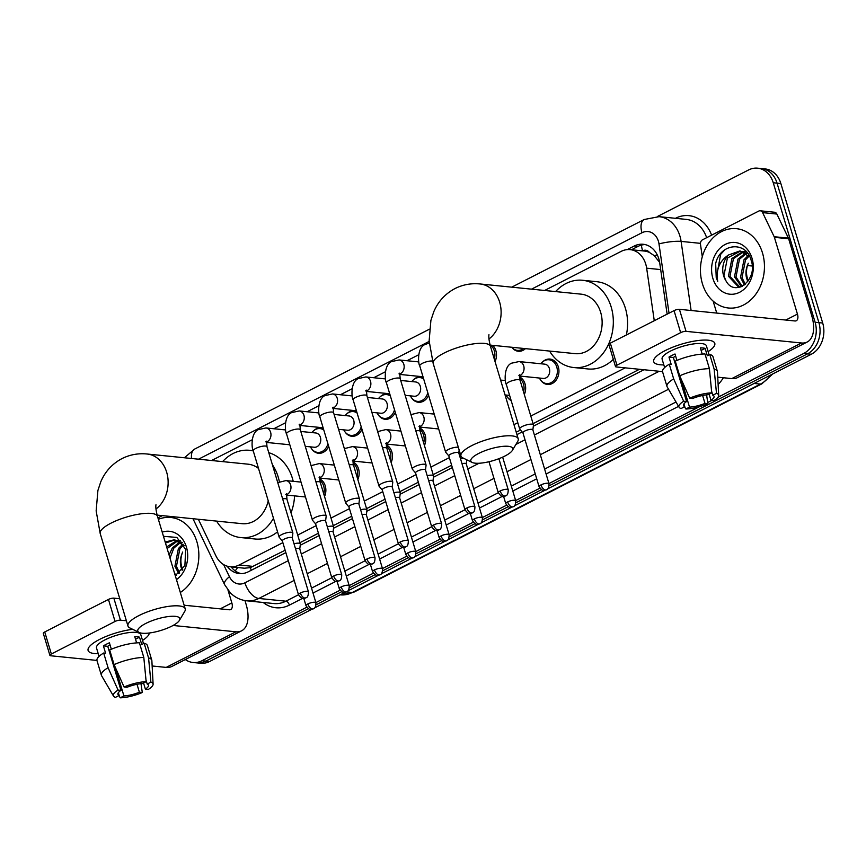 <?xml version="1.0" encoding="UTF-8"?>
<svg xmlns="http://www.w3.org/2000/svg" width="866" height="866" viewBox="0 0 866 866"><rect width="100%" height="100%" fill="white"/><g stroke="black" fill="none" stroke-linecap="round" stroke-linejoin="round"><path stroke-width="1.3" d="M542.581 361.923A12.752 10.219 95.8 0 1 549.997 359.076A12.752 10.219 95.8 0 1 558.332 366.859A12.752 10.219 95.8 0 1 547.442 384.461A12.752 10.219 95.8 0 1 540.741 380.196M519.427 376.84A12.752 10.219 95.8 0 1 525.034 383.855A12.752 10.219 95.8 0 1 524.331 394.539M511.167 400.579A12.752 10.219 95.8 0 1 507.444 397.191M419.534 427.858A12.752 10.219 95.8 0 1 425.141 434.873A12.752 10.219 95.8 0 1 424.437 445.546M386.236 444.853A12.752 10.219 95.8 0 1 391.843 451.868A12.752 10.219 95.8 0 1 391.14 462.552M352.938 461.859A12.752 10.219 95.8 0 1 358.546 468.874A12.752 10.219 95.8 0 1 357.842 479.558M319.641 478.866A12.752 10.219 95.8 0 1 325.248 485.88A12.752 10.219 95.8 0 1 324.544 496.554M328.69 446.336A12.752 10.219 95.8 0 1 318.493 453.275A12.752 10.219 95.8 0 1 311.792 449.01M361.988 429.33A12.752 10.219 95.8 0 1 351.791 436.269A12.752 10.219 95.8 0 1 345.09 432.004M525.456 348.641A12.752 10.219 95.8 0 1 518.279 351.26A12.752 10.219 95.8 0 1 511.774 347.255M492.722 345.339A12.752 10.219 95.8 0 1 495.872 350.654A12.752 10.219 95.8 0 1 495.049 361.609M428.583 395.329A12.752 10.219 95.8 0 1 418.386 402.268A12.752 10.219 95.8 0 1 411.686 398.003M395.286 412.335A12.752 10.219 95.8 0 1 385.089 419.274A12.752 10.219 95.8 0 1 378.388 414.998M654.274 320.723L646.653 268.168A23.912 19.149 -84.2 0 0 645.776 264.206A23.912 19.149 -84.2 0 0 630.145 249.625A23.912 19.149 -84.2 0 0 621.138 251.389L544.595 290.478M659.621 262.344L654.22 255.632L649.5 252.482A7.967 6.387 -84.2 0 0 642.626 250.826A23.912 12.73 -117.1 0 1 641.392 245.11M630.145 249.625L644.401 251.053A23.912 19.149 95.8 0 1 649.5 252.482M198.357 519.264L215.915 555.853A23.912 19.149 -84.2 0 0 230.129 566.765L244.429 568.204L250.339 567.641L285.141 550.235M299.972 542.657L318.439 533.229M333.269 525.651L351.737 516.223M366.567 508.645L385.034 499.217M399.875 491.65L418.332 482.221M433.173 474.644L451.63 465.215M516.233 432.221L520.52 430.034M533.066 423.636L639.487 369.284M230.129 566.765A23.912 19.149 -84.2 0 0 239.135 564.989L282.868 542.657M297.698 535.08L316.166 525.651M330.996 518.074L349.463 508.656M364.305 501.078L382.761 491.65M397.602 484.072L416.059 474.644M430.9 467.066L449.357 457.638M513.96 424.654L517.803 422.695M530.793 416.059L625.198 367.844M418.668 354.779L407.009 360.732M385.37 371.785L373.711 377.738M352.072 388.78L340.414 394.734M318.775 405.786L307.116 411.74M285.477 422.792L273.818 428.746M252.179 439.798L211.607 460.506M413.526 379.73A12.752 10.219 95.8 0 1 420.941 376.883A12.752 10.219 95.8 0 1 423.225 377.446M380.228 396.736A12.752 10.219 95.8 0 1 387.643 393.889A12.752 10.219 95.8 0 1 389.927 394.452M346.93 413.742A12.752 10.219 95.8 0 1 354.346 410.895A12.752 10.219 95.8 0 1 356.619 411.458M313.633 430.738A12.752 10.219 95.8 0 1 321.048 427.891A12.752 10.219 95.8 0 1 323.321 428.464M667.134 314.152L659.697 262.82A23.912 19.149 -84.2 0 0 658.82 258.858A23.912 19.149 -84.2 0 0 643.189 244.266A23.912 19.149 -84.2 0 0 634.183 246.041L627.201 249.603M631.466 249.754L637.982 246.42A23.912 19.149 95.8 0 1 645.073 244.58M657.359 216.543L748.603 169.942A23.912 19.149 95.8 0 1 757.609 168.177A23.912 19.149 95.8 0 1 773.251 182.758L815.101 322.26A23.912 19.149 95.8 0 1 803.67 353.501L717.957 397.267M306.737 607.25L202.016 660.726A23.912 19.149 95.8 0 1 193.01 662.49A23.912 19.149 95.8 0 1 185.335 659.556M711.787 400.417L707.728 402.495M699.609 406.641L548.968 483.564M539.832 488.229L515.66 500.559M506.534 505.224L482.362 517.565M473.237 522.23L449.064 534.571M439.939 539.237L415.767 551.577M406.63 556.243L382.469 568.572M373.333 573.238L349.171 585.578M340.035 590.244L315.874 602.584M757.609 168.177L765.219 168.946A23.912 19.149 95.8 0 1 780.851 183.527L822.7 323.029L818.9 322.65A23.912 19.149 95.8 0 1 807.48 353.88L549.206 485.761L807.48 353.88A23.912 19.149 95.8 0 0 818.9 322.65L777.051 183.148L818.9 322.65L815.101 322.26M761.409 168.556A23.912 19.149 95.8 0 1 777.051 183.148A23.912 19.149 95.8 0 0 761.409 168.556M311.684 609.372L209.615 661.494L205.816 661.104A23.912 19.149 95.8 0 1 196.809 662.88A23.912 19.149 95.8 0 0 205.816 661.104L308.383 608.733L205.816 661.104L202.016 660.726M541.466 489.712L515.909 502.767L541.466 489.712M508.169 506.718L482.611 519.773L508.169 506.718M474.871 523.714L449.313 536.768L474.871 523.714M441.573 540.72L416.005 553.775L441.573 540.72M408.276 557.726L382.707 570.781L408.276 557.726M374.978 574.732L349.409 587.787L374.978 574.732M341.68 591.727L316.112 604.782L341.68 591.727M227.109 566.148A23.912 19.149 -84.2 0 0 239.265 573.563A23.912 19.149 -84.2 0 0 248.271 571.798L285.856 552.605M300.221 545.266L319.153 535.599M333.518 528.26L352.451 518.593M366.816 511.254L385.749 501.598M400.124 494.259L419.047 484.592M433.422 477.253L452.344 467.586M516.948 434.602L522.144 431.95M533.315 426.245L643.968 369.739M241.17 573.638A23.912 19.149 95.8 0 1 231.157 566.862M822.7 323.029A23.912 19.149 95.8 0 1 811.28 354.259L547.788 488.814M544.768 490.351L514.491 505.809M511.47 507.357L481.193 522.815M478.173 524.352L447.884 539.821M444.875 541.358L414.587 556.827M411.577 558.364L381.289 573.822M378.28 575.37L347.991 590.828M344.982 592.366L314.694 607.835M209.615 661.494A23.912 19.149 95.8 0 1 200.609 663.259L193.01 662.49M702.402 283.691A39.858 31.923 95.8 0 1 736.446 228.678A39.858 31.923 95.8 0 1 762.502 252.991A39.858 31.923 95.8 0 1 728.458 308.004A39.858 31.923 95.8 0 1 702.402 283.691M743.483 251.909L733.437 258.663L729.951 276.395L739.932 287.176M742.747 251.627L731.932 258.512L728.436 276.243L738.536 287.047L740.019 287.176M746.362 253.5L739.467 259.27L735.981 277.001L742.194 286.321M745.648 253.024L737.962 259.118L734.476 276.849L741.513 286.635M749.155 256.055L745.507 259.876L742.021 277.607L745.236 284.265M748.462 255.308L743.991 259.724L740.506 277.456L744.446 284.914M748.343 280.714A18.013 14.43 95.8 0 1 747.38 278.148A18.013 14.43 95.8 0 1 748.3 263.221C745.962 268.2 745.377 273.158 746.546 278.073L747.769 281.526M747.964 253.727L739.77 250.967L728.436 255.015A18.013 14.43 95.8 0 0 723.619 275.756A18.013 14.43 95.8 0 0 725.849 280.595C734.769 298.153 758.096 279.859 751.244 260.601C746.297 240.337 719.927 243.238 715.673 263.61L716.225 277.542L717.719 281.363L717.124 277.315C716.821 267.713 720.599 260.276 728.436 255.015M740.517 251.064L727.397 258.046L723.911 275.789L725.849 280.595M749.848 256.91L739.77 250.967M745.799 251.584L743.515 251.551M752.045 258.339A25.991 20.806 95.8 0 1 739.629 292.275A25.991 20.806 95.8 0 1 712.859 278.343A25.991 20.806 95.8 0 1 725.275 244.407A25.991 20.806 95.8 0 1 752.045 258.339M725.004 249.646L720.631 254.388L716.388 277.553L717.719 281.363M665.24 350.568A31.89 8.757 -16.7 0 1 709.546 340.37A31.89 8.757 -16.7 0 1 708.128 351.618A31.89 8.757 -16.7 0 0 714.786 343.326A31.89 8.757 -16.7 0 0 696.459 340.76A31.89 8.757 -16.7 0 0 665.24 350.568A31.89 8.757 -16.7 0 0 656.46 356.294A31.89 8.757 -16.7 0 0 663.832 364.911A31.89 8.757 -16.7 0 1 653.7 361.652A31.89 8.757 -16.7 0 1 665.24 350.568M702.283 256.726L700.486 244.331A3.984 3.193 -84.2 0 1 702.543 239.785L758.735 211.088A3.984 3.193 -84.2 0 1 760.24 210.795L774.496 212.235A3.984 3.193 95.8 0 1 776.867 214.054L788.428 238.15A3.984 3.193 95.8 0 1 788.655 238.767L811.691 315.538A31.89 16.974 -117.1 0 1 807.188 342.016A31.89 16.974 -117.1 0 1 801.494 342.99L686.034 331.353A3.984 1.093 163.3 0 0 680.654 332.641L674.051 310.623A3.984 1.093 -16.7 0 1 679.431 309.324L794.891 320.961A7.967 4.243 62.9 0 0 796.309 320.723A7.967 4.243 62.9 0 0 797.434 314.098L774.41 237.327A3.984 3.193 -84.2 0 0 774.172 236.71L762.61 212.614A3.984 3.193 -84.2 0 0 760.24 210.795M807.188 342.016L737.464 377.619A31.89 16.974 -117.1 0 1 731.77 378.594L717.741 377.175M616.949 365.181A3.984 1.093 163.3 0 0 615.499 366.567L608.895 344.538A3.984 1.093 -16.7 0 1 610.335 343.153L616.949 365.181L680.654 332.641M615.499 366.567A3.984 1.093 163.3 0 0 616.311 366.957L662.522 371.611M610.335 343.153L674.051 310.623M716.734 313.081L713.14 301.108M689.672 398.187L692.594 398.479A15.945 4.384 -16.7 0 1 708.052 394.755L711.744 392.872A20.73 5.694 -16.7 0 0 689.672 398.187L679.68 375.822L675.274 361.133A26.305 7.231 -16.7 0 1 705 353.978L709.406 368.667L711.744 392.872M711.581 391.183L712.805 395.242A15.945 4.384 -16.7 0 1 714.06 396.357A15.945 4.384 -16.7 0 1 710.986 400.33L709.146 394.192M683.945 403.892L684.768 406.652L681.077 408.535A20.73 5.694 -16.7 0 1 679.085 407.247L667.177 386.918A26.305 7.231 -16.7 0 1 666.982 386.474L662.577 371.795A26.305 7.231 -16.7 0 1 669.266 364.207L671.193 364.402L668.985 357.052A23.122 6.354 -16.7 0 1 671.789 355.504A23.122 6.354 -16.7 0 1 675.004 353.988L676.931 360.429M664.633 367.574L662.1 359.13A23.122 6.354 -16.7 0 1 670.468 351.098A23.122 6.354 -16.7 0 1 693.103 343.986A23.122 6.354 -16.7 0 1 706.396 345.837L709.081 354.8M712.805 395.242L716.496 393.348L714.158 369.143L709.752 354.465L707.316 355.71L705.119 348.359A23.122 6.354 -16.7 0 0 700.367 347.883L702.218 354.075M709.752 354.465A26.305 7.231 -16.7 0 1 712.967 356.673L717.373 371.352A26.305 7.231 -16.7 0 1 717.459 371.839L718.704 395.361A20.73 5.694 -16.7 0 1 713.909 400.633L710.986 400.33M714.158 369.143A26.305 7.231 -16.7 0 1 717.373 371.352M666.982 386.474A26.305 7.231 -16.7 0 1 673.672 378.886L683.653 401.25L686.576 401.553L673.358 357.496A15.945 4.384 163.3 0 1 675.653 356.153M669.266 364.207L673.672 378.886M716.496 393.348A20.73 5.694 -16.7 0 1 718.704 395.361M702.607 395.481L704.978 403.404L707.901 403.697L706.591 394.874M707.901 403.697A20.73 5.694 -16.7 0 1 685.829 409.012L689.52 407.128L681.044 378.875M684.584 406.749L685.829 409.012M679.085 407.247A20.73 5.694 -16.7 0 1 683.653 401.25M704.978 403.404A15.945 4.384 -16.7 0 1 689.52 407.128M684.768 406.652A15.945 4.384 -16.7 0 1 683.512 405.526A15.945 4.384 -16.7 0 1 686.576 401.553M679.68 375.822A26.305 7.231 -16.7 0 1 709.406 368.667M675.718 356.359A15.945 4.384 -16.7 0 1 675.166 356.413M675.047 363.103A15.945 4.384 163.3 0 0 675.87 363.092M668.985 357.052L673.358 357.496M701.114 350.405L705.119 348.359M675.199 363.633L675.913 363.265M478.714 453.438A21.921 6.019 163.3 0 0 472.154 462.433A21.921 6.019 163.3 0 0 504.846 456.068A21.921 6.019 163.3 0 0 512.401 450.363A21.921 6.019 163.3 0 0 502.886 446.369A21.921 6.019 163.3 0 0 478.714 453.438M472.154 462.433L462.812 457.887A29.899 8.216 -16.7 0 1 460.95 456.003A29.899 8.216 -16.7 0 1 471.764 445.611A29.899 8.216 -16.7 0 1 501.024 436.421A29.899 8.216 -16.7 0 1 518.214 438.824A29.899 8.216 -16.7 0 1 517.695 441.422L512.401 450.363M490.113 345.079L575.132 353.642A29.899 23.934 -84.2 0 0 600.679 312.388A29.899 23.934 -84.2 0 0 581.129 294.159L480.121 283.972C471.31 283.074 462.931 284.6 454.986 288.551C445.178 293.801 438.109 301.541 433.769 311.76L430.9 320.398L429.135 340.901L433.195 363.493L460.95 456.003M555.582 291.582A43.852 35.105 95.8 0 1 582.537 280.27A43.852 35.105 95.8 0 1 611.19 307.019A43.852 35.105 95.8 0 1 573.736 367.53A43.852 35.105 95.8 0 1 549.585 351.066M582.537 280.27L596.782 281.71A43.852 35.105 95.8 0 1 625.447 308.458A43.852 35.105 95.8 0 1 626.356 334.98M613.334 359.325A43.852 35.105 95.8 0 1 587.992 368.959L573.736 367.53M145.737 623.466A21.921 6.019 163.3 0 0 139.166 632.472A21.921 6.019 163.3 0 0 171.869 626.107A21.921 6.019 163.3 0 0 179.414 620.392A21.921 6.019 163.3 0 0 169.898 616.397A21.921 6.019 163.3 0 0 145.737 623.466M139.166 632.472L129.824 627.926A29.899 8.216 -16.7 0 1 127.962 626.031A29.899 8.216 -16.7 0 1 138.776 615.65A29.899 8.216 -16.7 0 1 168.047 606.449A29.899 8.216 -16.7 0 1 185.227 608.852A29.899 8.216 -16.7 0 1 184.707 611.461L179.414 620.392M258.512 468.43A29.899 23.934 -84.2 0 0 248.141 464.187L147.133 454.011C138.322 453.113 129.954 454.628 121.998 458.579C112.201 463.83 105.122 471.569 100.781 481.799L97.912 490.437L96.148 510.929L100.207 533.521L127.962 626.031M222.594 461.61A43.852 35.105 95.8 0 1 249.549 450.309A43.852 35.105 95.8 0 1 253.273 450.937M272.379 464.706A43.852 35.105 95.8 0 1 278.202 477.058A43.852 35.105 95.8 0 1 279.361 481.702M268.785 452.702A43.852 35.105 95.8 0 1 292.459 478.487A43.852 35.105 95.8 0 1 293.217 481.323M157.125 515.108L242.155 523.681A29.899 23.934 -84.2 0 0 268.233 500.819M273.483 518.312A43.852 35.105 95.8 0 1 240.748 537.559A43.852 35.105 95.8 0 1 216.597 521.105M294.559 495.882A43.852 35.105 95.8 0 1 291.03 512.834M277.542 531.843A43.852 35.105 95.8 0 1 255.005 538.998L240.748 537.559M523.519 348.446A11.962 9.58 95.8 0 1 517.413 350.373A11.962 9.58 95.8 0 1 511.806 347.266M490.437 345.112A11.962 9.58 95.8 0 1 494.324 350.871A11.962 9.58 95.8 0 1 494.313 359.13M458.341 447.3A7.177 1.97 163.3 0 0 457.887 447.235A7.177 1.97 163.3 0 0 448.198 449.562A7.177 1.97 163.3 0 0 445.6 452.052A7.177 1.97 163.3 0 0 445.719 452.269L448.859 455.971M458.774 453.08A5.185 1.429 163.3 0 0 458.764 452.907A5.185 1.429 163.3 0 0 457.703 452.409A5.185 1.429 163.3 0 0 450.71 454.087A5.185 1.429 163.3 0 0 448.837 455.884A5.185 1.429 163.3 0 0 448.913 456.036M425.487 470L426.072 465.172A7.177 1.97 163.3 0 0 426.05 464.934A7.177 1.97 163.3 0 0 424.589 464.23A7.177 1.97 163.3 0 0 414.901 466.568A7.177 1.97 163.3 0 0 412.303 469.058A7.177 1.97 163.3 0 0 412.422 469.275L415.561 472.977M425.477 470.086A5.185 1.429 163.3 0 0 425.466 469.913A5.185 1.429 163.3 0 0 424.405 469.404A5.185 1.429 163.3 0 0 417.412 471.093A5.185 1.429 163.3 0 0 415.539 472.89A5.185 1.429 163.3 0 0 415.615 473.042M400.709 380.455L415.626 381.96A7.177 5.748 95.8 0 1 420.324 386.333A7.177 5.748 95.8 0 1 414.197 396.238L405.169 395.329M411.805 381.57A11.962 9.58 95.8 0 1 419.913 377.587A11.962 9.58 95.8 0 1 423.69 379.005M392.19 486.995L392.774 482.178A7.177 1.97 163.3 0 0 392.753 481.94A7.177 1.97 163.3 0 0 391.291 481.236A7.177 1.97 163.3 0 0 381.603 483.574A7.177 1.97 163.3 0 0 379.005 486.064A7.177 1.97 163.3 0 0 379.124 486.27L382.263 489.972M392.179 487.093A5.185 1.429 163.3 0 0 392.168 486.919A5.185 1.429 163.3 0 0 391.107 486.411A5.185 1.429 163.3 0 0 384.114 488.099A5.185 1.429 163.3 0 0 382.242 489.896A5.185 1.429 163.3 0 0 382.317 490.048M427.815 392.763A11.962 9.58 95.8 0 1 417.509 401.38A11.962 9.58 95.8 0 1 410.376 395.849M367.4 397.462L382.328 398.966A7.177 5.748 95.8 0 1 387.026 403.34A7.177 5.748 95.8 0 1 380.888 413.244L371.871 412.335M378.507 398.577A11.962 9.58 95.8 0 1 386.615 394.582A11.962 9.58 95.8 0 1 390.393 396.011M358.892 504.001L359.466 499.184A7.177 1.97 163.3 0 0 359.455 498.946A7.177 1.97 163.3 0 0 357.994 498.242A7.177 1.97 163.3 0 0 348.305 500.57A7.177 1.97 163.3 0 0 345.707 503.07A7.177 1.97 163.3 0 0 345.826 503.276L348.966 506.978M358.881 504.099A5.185 1.429 163.3 0 0 358.86 503.925A5.185 1.429 163.3 0 0 357.81 503.417A5.185 1.429 163.3 0 0 350.817 505.095A5.185 1.429 163.3 0 0 348.933 506.902A5.185 1.429 163.3 0 0 349.02 507.054M394.517 409.77A11.962 9.58 95.8 0 1 384.212 418.386A11.962 9.58 95.8 0 1 377.067 412.855M334.103 414.457L349.03 415.961A7.177 5.748 95.8 0 1 353.729 420.346A7.177 5.748 95.8 0 1 347.591 430.24L338.574 429.33M345.209 415.583A11.962 9.58 95.8 0 1 353.317 411.588A11.962 9.58 95.8 0 1 357.084 413.006M325.594 521.007L326.168 516.19A7.177 1.97 163.3 0 0 326.157 515.941A7.177 1.97 163.3 0 0 324.696 515.248A7.177 1.97 163.3 0 0 315.007 517.576A7.177 1.97 163.3 0 0 312.41 520.065A7.177 1.97 163.3 0 0 312.529 520.282L315.668 523.984M325.584 521.094A5.185 1.429 163.3 0 0 325.562 520.921A5.185 1.429 163.3 0 0 324.512 520.423A5.185 1.429 163.3 0 0 317.519 522.101A5.185 1.429 163.3 0 0 315.635 523.898A5.185 1.429 163.3 0 0 315.722 524.049M361.219 426.776A11.962 9.58 95.8 0 1 350.914 435.382A11.962 9.58 95.8 0 1 343.77 429.861M300.805 431.463L315.733 432.968A7.177 5.748 95.8 0 1 320.42 437.341A7.177 5.748 95.8 0 1 314.293 447.246L305.265 446.336M311.912 432.589A11.962 9.58 95.8 0 1 320.019 428.594A11.962 9.58 95.8 0 1 323.787 430.012M292.297 538.013L292.87 533.185A7.177 1.97 163.3 0 0 292.86 532.947A7.177 1.97 163.3 0 0 291.387 532.244A7.177 1.97 163.3 0 0 281.71 534.582A7.177 1.97 163.3 0 0 279.112 537.072A7.177 1.97 163.3 0 0 279.231 537.288L282.37 540.99M292.286 538.1A5.185 1.429 163.3 0 0 292.264 537.927A5.185 1.429 163.3 0 0 291.214 537.418A5.185 1.429 163.3 0 0 284.221 539.107A5.185 1.429 163.3 0 0 282.338 540.904A5.185 1.429 163.3 0 0 282.424 541.055M327.922 443.782A11.962 9.58 95.8 0 1 317.616 452.388A11.962 9.58 95.8 0 1 310.472 446.856M518.896 375.476L519.622 374.783L520.087 380.369A7.177 1.97 163.3 0 0 518.626 379.665A7.177 1.97 163.3 0 0 508.602 382.177A7.177 1.97 163.3 0 0 506.339 384.493C504.835 382.859 503.406 366.762 511.438 363.222L519.026 361.566L544.682 364.153A7.177 5.748 95.8 0 1 549.38 368.526A7.177 5.748 95.8 0 1 543.253 378.431L519.427 376.028M532.871 429.915L533.456 425.098A7.177 1.97 163.3 0 0 533.434 424.86A7.177 1.97 163.3 0 0 531.973 424.156A7.177 1.97 163.3 0 0 524.027 425.715A7.177 1.97 163.3 0 0 519.687 428.984A7.177 1.97 163.3 0 0 519.806 429.19L522.945 432.903M540.871 363.763A11.962 9.58 95.8 0 1 548.968 359.769A11.962 9.58 95.8 0 1 556.784 367.065A11.962 9.58 95.8 0 1 546.565 383.573A11.962 9.58 95.8 0 1 539.431 378.041M532.861 430.012A5.185 1.429 163.3 0 0 532.85 429.839A5.185 1.429 163.3 0 0 531.789 429.33A5.185 1.429 163.3 0 0 524.796 431.019A5.185 1.429 163.3 0 0 522.923 432.816A5.185 1.429 163.3 0 0 522.999 432.968M519.6 378.312A11.962 9.58 95.8 0 1 523.486 384.071A11.962 9.58 95.8 0 1 523.573 391.984M510.983 399.984A11.962 9.58 95.8 0 1 506.134 395.048M466.265 464.014A5.185 1.429 163.3 0 0 466.244 463.84A5.185 1.429 163.3 0 0 465.194 463.342A5.185 1.429 163.3 0 0 461.989 463.678M463.451 458.201A7.177 1.97 163.3 0 0 460.506 458.731M432.978 480.933L433.552 476.105A7.177 1.97 163.3 0 0 433.541 475.867A7.177 1.97 163.3 0 0 432.08 475.174A7.177 1.97 163.3 0 0 427.209 475.737M432.968 481.02A5.185 1.429 163.3 0 0 432.946 480.846A5.185 1.429 163.3 0 0 431.896 480.338A5.185 1.429 163.3 0 0 428.692 480.673M399.681 497.928L400.254 493.111A7.177 1.97 163.3 0 0 400.244 492.873A7.177 1.97 163.3 0 0 398.771 492.169A7.177 1.97 163.3 0 0 393.911 492.743M419.696 429.32A11.962 9.58 95.8 0 1 423.593 435.078A11.962 9.58 95.8 0 1 423.669 442.991M399.67 498.026A5.185 1.429 163.3 0 0 399.648 497.853A5.185 1.429 163.3 0 0 398.598 497.344A5.185 1.429 163.3 0 0 395.394 497.679M366.372 514.934L366.957 510.117A7.177 1.97 163.3 0 0 366.935 509.879A7.177 1.97 163.3 0 0 365.474 509.176A7.177 1.97 163.3 0 0 360.613 509.749M386.398 446.326A11.962 9.58 95.8 0 1 390.295 452.084A11.962 9.58 95.8 0 1 390.371 459.998M366.361 515.032A5.185 1.429 163.3 0 0 366.35 514.859A5.185 1.429 163.3 0 0 365.3 514.35A5.185 1.429 163.3 0 0 362.096 514.685M333.074 531.94L333.659 527.123A7.177 1.97 163.3 0 0 333.637 526.885A7.177 1.97 163.3 0 0 332.176 526.182A7.177 1.97 163.3 0 0 327.316 526.745M353.101 463.321A11.962 9.58 95.8 0 1 356.998 469.091A11.962 9.58 95.8 0 1 357.073 476.993M333.064 532.027A5.185 1.429 163.3 0 0 333.053 531.854A5.185 1.429 163.3 0 0 332.003 531.356A5.185 1.429 163.3 0 0 328.799 531.692M299.777 548.947L300.361 544.119A7.177 1.97 163.3 0 0 300.34 543.88A7.177 1.97 163.3 0 0 298.878 543.188A7.177 1.97 163.3 0 0 294.018 543.751M319.803 480.327A11.962 9.58 95.8 0 1 323.689 486.086A11.962 9.58 95.8 0 1 323.776 493.999M299.766 549.033A5.185 1.429 163.3 0 0 299.755 548.86A5.185 1.429 163.3 0 0 298.694 548.351A5.185 1.429 163.3 0 0 295.501 548.687M99.644 639.379A31.89 8.757 -16.7 0 1 132.704 629.322A31.89 8.757 -16.7 0 0 99.644 639.379A31.89 8.757 -16.7 0 0 90.865 645.105A31.89 8.757 -16.7 0 0 98.237 653.722A31.89 8.757 -16.7 0 1 88.105 650.463A31.89 8.757 -16.7 0 1 99.644 639.379M149.298 632.992A31.89 8.757 -16.7 0 1 142.533 640.429A31.89 8.757 -16.7 0 0 149.298 632.992M157.937 517.879L162.332 515.638M244.97 600.571L246.096 604.349A31.89 16.974 -117.1 0 1 241.592 630.827A31.89 16.974 -117.1 0 1 235.898 631.801L173.07 625.468M241.592 630.827L171.869 666.43A31.89 16.974 -117.1 0 1 166.185 667.405L152.145 665.986M126.382 620.76L120.439 620.164A3.984 1.093 163.3 0 0 115.059 621.463L108.456 599.434A3.984 1.093 -16.7 0 1 113.836 598.135L119.768 598.731M51.354 653.992A3.984 1.093 163.3 0 0 49.903 655.378L43.3 633.349A3.984 1.093 -16.7 0 1 44.74 631.963L51.354 653.992L115.059 621.463M49.903 655.378A3.984 1.093 163.3 0 0 50.726 655.768L96.938 660.422M44.74 631.963L108.456 599.434M184.144 605.226L229.295 609.772A7.967 4.243 62.9 0 0 230.713 609.534A7.967 4.243 62.9 0 0 231.839 602.909L228.029 590.201M124.076 686.998L126.999 687.29A15.945 4.384 -16.7 0 1 142.457 683.577L146.148 681.683A20.73 5.694 -16.7 0 0 124.076 686.998L114.085 664.633L109.679 649.944A26.305 7.231 -16.7 0 1 139.404 642.788L143.81 657.478L146.148 681.683M145.986 679.994L147.209 684.053A15.945 4.384 -16.7 0 1 148.465 685.168A15.945 4.384 -16.7 0 1 145.401 689.152L143.55 683.014M118.35 692.703L119.172 695.463L115.481 697.347A20.73 5.694 -16.7 0 1 113.489 696.058L101.582 675.729A26.305 7.231 -16.7 0 1 101.387 675.285L96.981 660.606A26.305 7.231 -16.7 0 1 103.671 653.018L105.598 653.213L103.4 645.874A23.122 6.354 -16.7 0 1 106.193 644.315A23.122 6.354 -16.7 0 1 109.408 642.799L111.335 649.24M99.038 656.385L96.505 647.941A23.122 6.354 -16.7 0 1 104.873 639.909A23.122 6.354 -16.7 0 1 127.508 632.797A23.122 6.354 -16.7 0 1 140.801 634.659L143.485 643.611M147.209 684.053L150.901 682.159L148.562 657.954L144.157 643.276L141.721 644.52L139.523 637.17A23.122 6.354 -16.7 0 0 134.771 636.694L136.622 642.897M144.157 643.276A26.305 7.231 -16.7 0 1 147.372 645.484L151.777 660.173A26.305 7.231 -16.7 0 1 151.864 660.65L153.109 684.172A20.73 5.694 -16.7 0 1 148.313 689.444L145.401 689.152M148.562 657.954A26.305 7.231 -16.7 0 1 151.777 660.173M101.387 675.285A26.305 7.231 -16.7 0 1 108.077 667.697L118.057 690.072L120.98 690.364L107.763 646.307A15.945 4.384 163.3 0 1 110.058 644.964M103.671 653.018L108.077 667.697M150.901 682.159A20.73 5.694 -16.7 0 1 153.109 684.172M137.012 684.292L139.383 692.215L142.305 692.508L140.996 683.685M142.305 692.508A20.73 5.694 -16.7 0 1 120.233 697.823L123.925 695.939L115.449 667.686M118.988 695.56L120.233 697.823M113.489 696.058A20.73 5.694 -16.7 0 1 118.057 690.072M139.383 692.215A15.945 4.384 -16.7 0 1 123.925 695.939M119.172 695.463A15.945 4.384 -16.7 0 1 117.917 694.337A15.945 4.384 -16.7 0 1 120.98 690.364M114.085 664.633A26.305 7.231 -16.7 0 1 143.81 657.478M110.123 645.17A15.945 4.384 -16.7 0 1 109.571 645.224M109.452 651.914A15.945 4.384 163.3 0 0 110.274 651.903M103.4 645.874L107.763 646.307M135.518 639.216L139.523 637.17M109.614 652.444L110.328 652.087M158.359 519.297A39.858 31.923 95.8 0 1 170.851 517.489A39.858 31.923 95.8 0 1 196.907 541.813A39.858 31.923 95.8 0 1 180.312 592.474M174.651 573.595L176.599 575.132M175.062 574.959L175.917 575.446M183.56 544.876L179.911 548.687L176.426 566.429L179.652 573.076M182.878 544.119L178.396 548.535L174.91 566.267L178.851 573.725M182.748 569.525A18.013 14.43 95.8 0 1 181.784 566.959A18.013 14.43 95.8 0 1 182.704 552.032C180.366 557.022 179.782 561.969 180.951 566.884L182.174 570.337M182.369 542.538L174.174 539.789L165.179 542.029M174.921 539.886L165.482 543.025M184.252 545.721L174.174 539.789M177.887 540.72L167.138 548.535M180.204 540.395L177.92 540.362M177.151 540.438L166.64 546.901M180.767 542.322L173.871 548.081L169.996 558.061M180.052 541.835L172.366 547.929L169.065 554.976M175.289 575.706L184.913 565.379L185.649 549.412L176.859 537.429L163.468 536.325M162.213 532.146A25.991 20.806 95.8 0 1 186.45 547.15A25.991 20.806 95.8 0 1 176.458 579.625M660.682 269.586L646.653 268.168M251.302 570.25A23.912 12.73 -117.1 0 1 250.339 567.641M654.22 255.632A23.912 4.265 -8.2 0 1 657.294 254.95M235.335 570.986A23.912 8.682 -25.6 0 1 237.76 567.533M253.424 566.429L239.135 564.989M637.982 246.42L634.183 246.041M669.028 313.178L658.994 243.931A15.945 12.763 -84.2 0 0 658.409 241.289A15.945 12.763 -84.2 0 0 641.977 232.748L531.508 289.157M641.977 232.748A15.945 8.487 62.9 0 1 644.228 219.499L659.091 216.662A31.89 25.536 95.8 0 1 679.929 236.104A31.89 25.536 95.8 0 1 681.098 241.398L700.442 243.346M675.448 218.308A35.874 28.73 95.8 0 1 711.603 235.162M706.645 237.685A31.89 25.536 -84.2 0 0 686.175 219.39L659.091 216.662M723.37 377.738A35.874 28.73 95.8 0 1 718.13 384.472M678.565 406.37L546.1 474.016M536.714 478.811L512.802 491.022M502.302 496.38L479.504 508.017M469.004 513.386L446.207 525.023M435.706 530.382L412.909 542.029M402.409 547.388L379.611 559.035M369.111 564.394L346.313 576.031M335.813 581.4L313.005 593.037M302.515 598.395L289.385 605.107A35.874 28.73 95.8 0 1 263.188 602.465M803.67 353.501L811.28 354.259M773.251 182.758L780.851 183.527M658.994 243.931A15.945 2.836 -8.2 0 1 681.098 241.398L691.111 310.504M294.191 580.404L258.826 598.46L285.91 601.188L298.499 594.758L282.338 540.904M223.612 564.589L229.436 576.734A15.945 12.763 -84.2 0 0 244.916 582.818A15.945 8.487 62.9 0 0 258.826 598.46A31.89 25.536 95.8 0 1 246.821 600.82L273.905 603.548A31.89 25.536 -84.2 0 0 285.91 601.188A3.984 2.122 -117.1 0 1 289.385 605.107M668.541 389.245L540.308 454.726M530.934 459.521L507.011 471.732M493.977 478.378L473.713 488.727M460.68 495.384L440.415 505.733M427.382 512.391L407.117 522.739M394.084 529.397L373.82 539.745M360.786 546.392L340.522 556.751M327.489 563.398L307.224 573.747M311.533 588.111L331.797 577.763L315.635 523.898M344.83 571.105L365.095 560.757M378.128 554.099L398.392 543.751M411.426 537.093L431.69 526.745M444.723 520.098L464.988 509.749M478.021 503.092L498.286 492.743L488.987 461.73M511.319 486.086L535.242 473.875M544.617 469.08L676.01 401.997M429.157 341.421L198.52 459.186M244.916 582.818L288.27 560.681M301.303 554.024L321.567 543.675M334.601 537.028L354.876 526.68M367.898 520.022L388.174 509.673M401.196 503.016L421.471 492.667M434.505 486.01L454.769 475.661M467.802 469.015L479.071 463.256M515.909 444.442L525.013 439.798M534.398 435.003L659.199 371.276M192.977 518.723L224.565 584.582A15.945 5.791 -25.6 0 1 229.436 576.734M184.404 457.768L194.644 449.075A15.945 8.487 62.9 0 0 191.57 458.493M752.153 266.014L747.445 265.537M754.113 383.454L760.435 384.093A7.967 4.243 62.9 0 0 761.853 383.844L353.718 592.257A7.967 4.243 -117.1 0 1 352.3 592.496L760.435 384.093A31.89 25.536 -84.2 0 0 770.578 375.043M353.718 592.257L340.284 594.855A31.89 25.536 -84.2 0 0 352.3 592.496L346.497 591.911M731.77 378.594L801.494 342.99M785.798 320.041L797.434 314.098M788.655 238.767L774.41 237.327M679.431 309.324L686.034 331.353M774.172 236.71L788.428 238.15M776.867 214.054L762.61 212.614M488.944 339.007A29.899 23.934 -84.2 0 0 499.66 302.212A29.899 23.934 -84.2 0 0 480.121 283.972M488.954 334.698C488.543 337.036 489.041 340.912 490.459 346.313A29.899 8.216 163.3 0 0 473.28 343.91A29.899 8.216 163.3 0 0 444.009 353.101A29.899 8.216 163.3 0 0 433.195 363.493M155.956 509.046A29.899 23.934 -84.2 0 0 166.673 472.241A29.899 23.934 -84.2 0 0 147.133 454.011M155.967 504.726C155.555 507.075 156.053 510.94 157.471 516.342A29.899 8.216 163.3 0 0 140.292 513.939A29.899 8.216 163.3 0 0 111.021 523.14A29.899 8.216 163.3 0 0 100.207 533.521M505.625 495.904C505.484 495.341 508.115 496.651 508.223 489.799A5.185 1.429 163.3 0 0 505.246 489.377A5.185 1.429 163.3 0 0 500.18 490.979A5.185 1.429 163.3 0 0 498.296 492.776C503.114 499.108 503.557 495.774 505.625 495.904A5.185 2.76 62.9 0 1 504.694 496.056A5.185 2.76 -117.1 0 1 500.18 490.979M466.871 507.974A5.185 2.76 -117.1 0 0 471.396 513.062A5.185 2.76 62.9 0 0 472.327 512.91C472.187 512.347 474.817 513.657 474.925 506.805A5.185 1.429 163.3 0 0 471.948 506.383A5.185 1.429 163.3 0 0 466.871 507.974A5.185 1.429 163.3 0 0 464.999 509.782L448.837 455.884M432.502 361.111A7.177 1.97 163.3 0 0 422.337 363.363A7.177 1.97 163.3 0 0 422.013 363.547A7.177 1.97 163.3 0 0 419.739 365.863L445.6 452.052M433.574 524.98A5.185 2.76 -117.1 0 0 438.099 530.068A5.185 2.76 62.9 0 0 439.019 529.905C438.889 529.353 441.519 530.663 441.628 523.8A5.185 1.429 163.3 0 0 438.651 523.389A5.185 1.429 163.3 0 0 433.574 524.98A5.185 1.429 163.3 0 0 431.701 526.788L415.539 472.89M398.999 373.852L399.724 373.159L400.189 378.745A7.177 1.97 163.3 0 0 396.065 378.161A7.177 1.97 163.3 0 0 389.04 380.369A7.177 1.97 163.3 0 0 388.715 380.542A7.177 1.97 163.3 0 0 386.442 382.859C384.937 381.235 383.508 365.138 391.551 361.587L399.129 359.942A7.177 5.748 95.8 0 1 403.827 364.315A7.177 5.748 95.8 0 1 400.731 373.495A7.177 5.748 95.8 0 1 399.551 374.025M400.276 541.986A5.185 2.76 -117.1 0 0 404.801 547.074A5.185 2.76 62.9 0 0 405.721 546.911C405.591 546.349 408.222 547.658 408.33 540.806A5.185 1.429 163.3 0 0 405.353 540.395A5.185 1.429 163.3 0 0 400.276 541.986A5.185 1.429 163.3 0 0 398.403 543.783L382.242 489.896M365.701 390.858L366.426 390.155L366.892 395.74A7.177 1.97 163.3 0 0 362.767 395.167A7.177 1.97 163.3 0 0 355.742 397.375A7.177 1.97 163.3 0 0 355.406 397.548A7.177 1.97 163.3 0 0 353.144 399.865C351.639 398.241 350.21 382.133 358.253 378.594L365.831 376.937A7.177 5.748 95.8 0 1 370.529 381.321A7.177 5.748 95.8 0 1 367.433 390.501A7.177 5.748 95.8 0 1 366.253 391.031M366.978 558.992A5.185 2.76 -117.1 0 0 371.503 564.069A5.185 2.76 62.9 0 0 372.423 563.918C372.293 563.355 374.924 564.664 375.032 557.812A5.185 1.429 163.3 0 0 372.055 557.39A5.185 1.429 163.3 0 0 366.978 558.992A5.185 1.429 163.3 0 0 365.106 560.789L348.933 506.902M332.403 407.864L333.129 407.161L333.594 412.746A7.177 1.97 163.3 0 0 329.47 412.173A7.177 1.97 163.3 0 0 322.444 414.381A7.177 1.97 163.3 0 0 322.109 414.554A7.177 1.97 163.3 0 0 319.846 416.871C318.342 415.236 316.913 399.139 324.956 395.6L332.533 393.943A7.177 5.748 95.8 0 1 337.231 398.317A7.177 5.748 95.8 0 1 334.135 407.507A7.177 5.748 95.8 0 1 332.955 408.038M339.126 580.924C338.996 580.361 341.626 581.671 341.734 574.818A5.185 1.429 163.3 0 0 338.758 574.396A5.185 1.429 163.3 0 0 333.681 575.987A5.185 1.429 163.3 0 0 331.808 577.795C336.614 584.128 337.069 580.794 339.126 580.924A5.185 2.76 62.9 0 1 338.205 581.075A5.185 2.76 -117.1 0 1 333.681 575.987M299.106 424.86L299.831 424.167L300.296 429.752A7.177 1.97 163.3 0 0 296.172 429.179A7.177 1.97 163.3 0 0 289.147 431.376A7.177 1.97 163.3 0 0 288.811 431.56A7.177 1.97 163.3 0 0 286.549 433.877C285.044 432.242 283.615 416.145 291.647 412.606L299.235 410.949A7.177 5.748 95.8 0 1 303.934 415.323A7.177 5.748 95.8 0 1 300.838 424.502A7.177 5.748 95.8 0 1 299.658 425.033M305.828 597.919C305.698 597.367 308.328 598.677 308.437 591.814A5.185 1.429 163.3 0 0 305.46 591.402A5.185 1.429 163.3 0 0 300.383 592.993A5.185 1.429 163.3 0 0 298.51 594.801C303.317 601.134 303.771 597.789 305.828 597.919A5.185 2.76 62.9 0 1 304.908 598.081A5.185 2.76 -117.1 0 1 300.383 592.993M265.808 441.866L266.533 441.173L266.999 446.759A7.177 1.97 163.3 0 0 262.874 446.174A7.177 1.97 163.3 0 0 255.849 448.382A7.177 1.97 163.3 0 0 255.513 448.556A7.177 1.97 163.3 0 0 253.251 450.872C251.746 449.248 250.317 433.152 258.349 429.612L265.938 427.956A7.177 5.748 95.8 0 1 270.625 432.329A7.177 5.748 95.8 0 1 267.54 441.508A7.177 5.748 95.8 0 1 266.36 442.039M540.958 484.906A5.185 2.76 -117.1 0 0 545.483 489.994A5.185 2.76 62.9 0 0 546.403 489.831C546.273 489.279 548.903 490.589 549.012 483.726A5.185 1.429 163.3 0 0 546.035 483.315A5.185 1.429 163.3 0 0 540.958 484.906A5.185 1.429 163.3 0 0 539.085 486.703L522.923 432.816M519.026 361.566A7.177 5.748 95.8 0 1 523.724 365.939A7.177 5.748 95.8 0 1 520.628 375.119A7.177 5.748 95.8 0 1 519.448 375.649M507.66 501.912A5.185 2.76 -117.1 0 0 512.185 506.989A5.185 2.76 62.9 0 0 513.105 506.837C512.975 506.274 515.606 507.584 515.714 500.732A5.185 1.429 163.3 0 0 512.737 500.321A5.185 1.429 163.3 0 0 507.66 501.912A5.185 1.429 163.3 0 0 505.787 503.709L503.611 496.456M474.362 518.918A5.185 2.76 -117.1 0 0 478.887 523.995A5.185 2.76 62.9 0 0 479.807 523.843C479.677 523.28 482.308 524.59 482.416 517.738A5.185 1.429 163.3 0 0 479.439 517.316A5.185 1.429 163.3 0 0 474.362 518.918A5.185 1.429 163.3 0 0 472.49 520.715L470.314 513.462M441.065 535.913A5.185 2.76 -117.1 0 0 445.589 541.001A5.185 2.76 62.9 0 0 446.51 540.839C446.38 540.287 449.01 541.596 449.118 534.733A5.185 1.429 163.3 0 0 446.142 534.322A5.185 1.429 163.3 0 0 441.065 535.913A5.185 1.429 163.3 0 0 439.192 537.721L437.016 530.468M410.949 414.619L419.133 412.573A7.177 5.748 95.8 0 1 423.82 416.947A7.177 5.748 95.8 0 1 420.735 426.137A7.177 5.748 95.8 0 1 419.555 426.667M419.003 426.494L419.729 425.791L420.194 431.376A7.177 1.97 163.3 0 0 418.722 430.673A7.177 1.97 163.3 0 0 415.821 430.835M407.767 552.919A5.185 2.76 -117.1 0 0 412.292 558.007A5.185 2.76 62.9 0 0 413.212 557.845C413.082 557.293 415.712 558.602 415.821 551.739A5.185 1.429 163.3 0 0 412.844 551.328A5.185 1.429 163.3 0 0 407.767 552.919A5.185 1.429 163.3 0 0 405.894 554.716L403.718 547.464M377.652 431.614L385.835 429.579A7.177 5.748 95.8 0 1 390.523 433.953A7.177 5.748 95.8 0 1 387.438 443.132A7.177 5.748 95.8 0 1 386.247 443.663M385.706 443.489L386.431 442.797L386.885 448.382A7.177 1.97 163.3 0 0 385.424 447.679A7.177 1.97 163.3 0 0 382.523 447.841M374.469 569.925A5.185 2.76 -117.1 0 0 378.994 575.002A5.185 2.76 62.9 0 0 379.914 574.851C379.773 574.288 382.415 575.598 382.523 568.745A5.185 1.429 163.3 0 0 379.546 568.334A5.185 1.429 163.3 0 0 374.469 569.925A5.185 1.429 163.3 0 0 372.596 571.722L370.421 564.47M344.354 448.62L352.538 446.585A7.177 5.748 95.8 0 1 357.225 450.959A7.177 5.748 95.8 0 1 354.14 460.138A7.177 5.748 95.8 0 1 352.949 460.669M352.408 460.495L353.133 459.803L353.588 465.388A7.177 1.97 163.3 0 0 352.126 464.685A7.177 1.97 163.3 0 0 349.225 464.847M341.172 586.932A5.185 2.76 -117.1 0 0 345.686 592.008A5.185 2.76 62.9 0 0 346.616 591.857C346.476 591.294 349.106 592.604 349.225 585.752A5.185 1.429 163.3 0 0 346.248 585.329A5.185 1.429 163.3 0 0 341.172 586.932A5.185 1.429 163.3 0 0 339.299 588.728L337.123 581.476M311.056 465.627L319.24 463.581A7.177 5.748 95.8 0 1 323.927 467.965A7.177 5.748 95.8 0 1 320.831 477.144A7.177 5.748 95.8 0 1 319.651 477.675M319.11 477.502L319.835 476.809L320.29 482.384A7.177 1.97 163.3 0 0 318.829 481.691A7.177 1.97 163.3 0 0 315.928 481.853M307.874 603.927A5.185 2.76 -117.1 0 0 312.388 609.014A5.185 2.76 62.9 0 0 313.319 608.852C313.178 608.3 315.809 609.61 315.928 602.758A5.185 1.429 163.3 0 0 312.94 602.335A5.185 1.429 163.3 0 0 307.874 603.927A5.185 1.429 163.3 0 0 306.001 605.735L303.825 598.482M277.759 482.633L285.942 480.587A7.177 5.748 95.8 0 1 290.63 484.96A7.177 5.748 95.8 0 1 287.534 494.15A7.177 5.748 95.8 0 1 286.354 494.681M285.812 494.508L286.538 493.804L286.992 499.39A7.177 1.97 163.3 0 0 285.531 498.686A7.177 1.97 163.3 0 0 282.63 498.848M166.185 667.405L235.898 631.801M220.202 608.852L231.839 602.909M113.836 598.135L120.439 620.164M224.565 584.582L230.324 592.82C234.946 597.432 240.434 600.106 246.821 600.82M644.228 219.499L511.73 287.166M429.384 329.21L194.644 449.075M772.797 373.906L761.853 383.844M490.459 346.313L518.214 438.824M249.549 450.309L253.186 450.677M157.471 516.342L185.227 608.852M517.413 350.373L521.895 350.817M508.223 489.799L498.892 458.688M419.739 365.863C418.235 364.229 416.806 348.132 424.849 344.592L429.265 343.001M458.785 452.994L459.142 449.995M474.925 506.805L458.764 452.907M464.999 509.782C469.816 516.114 470.26 512.78 472.327 512.91M418.83 361.923L399.129 359.942M386.442 382.859L412.303 469.058M423.019 376.764L399.529 374.393M400.189 378.745L426.05 464.934M441.628 523.8L425.466 469.913M431.701 526.788C436.518 533.12 436.962 529.775 439.019 529.905M385.532 378.929L365.831 376.937M419.913 377.587L423.366 377.933M353.144 399.865L379.005 486.064M389.722 393.77L366.231 391.4M417.509 401.38L422.002 401.835M366.892 395.74L392.753 481.94M408.33 540.806L392.168 486.919M398.403 543.783C403.21 550.116 403.664 546.782 405.721 546.911M352.224 395.924L332.533 393.943M386.615 394.582L390.068 394.928M319.846 416.871L345.707 503.07M356.413 410.776L332.934 408.406M384.212 418.386L388.704 418.83M333.594 412.746L359.455 498.946M375.032 557.812L358.86 503.925M365.106 560.789C369.912 567.122 370.367 563.788 372.423 563.918M318.926 412.93L299.235 410.949M353.317 411.588L356.77 411.935M286.549 433.877L312.41 520.065M323.115 427.772L299.636 425.412M350.914 435.382L355.406 435.836M300.296 429.752L326.157 515.941M341.734 574.818L325.562 520.921M285.628 429.937L265.938 427.956M320.019 428.594L323.473 428.941M253.251 450.872L279.112 537.072M289.818 444.778L266.327 442.418M317.616 452.388L322.109 452.842M266.999 446.759L292.86 532.947M308.437 591.814L292.264 537.927M520.087 380.369L533.434 424.86M548.968 359.769L553.45 360.224M506.339 384.493L519.687 428.984M546.565 383.573L551.057 384.017M549.012 483.726L532.85 429.839M539.085 486.703C543.902 493.035 544.346 489.701 546.403 489.831M505.419 380.553L500.591 380.066M519.448 377.154L520.152 377.23M509.609 395.394L505.051 394.939M515.714 500.732L502.637 457.129M505.787 503.709C510.594 510.042 511.048 506.707 513.105 506.837M466.276 463.927L466.774 459.814M482.416 517.738L466.244 463.84M472.49 520.715C477.296 527.048 477.751 523.714 479.807 523.843M434.212 414.089L419.133 412.573M420.194 431.376L433.541 475.867M438.672 428.962L419.523 427.035M449.118 534.733L432.946 480.846M439.192 537.721C443.998 544.054 444.453 540.72 446.51 540.839M400.915 431.095L385.835 429.579M386.885 448.382L400.244 492.873M419.555 428.172L420.259 428.237M405.375 445.968L386.225 444.041M415.821 551.739L399.648 497.853M405.894 554.716C410.7 561.049 411.155 557.715 413.212 557.845M367.617 448.101L352.538 446.585M353.588 465.388L366.935 509.879M386.258 445.167L386.961 445.243M372.077 462.974L352.927 461.048M382.523 568.745L366.35 514.859M372.596 571.722C377.403 578.055 377.857 574.721 379.914 574.851M334.319 465.107L319.24 463.581M320.29 482.384L333.637 526.885M352.96 462.173L353.664 462.249M338.779 479.981L319.63 478.043M349.225 585.752L333.053 531.854M339.299 588.728C344.105 595.061 344.56 591.727 346.616 591.857M301.022 482.102L285.942 480.587M286.992 499.39L300.34 543.88M319.662 479.179L320.366 479.244M305.481 496.976L286.332 495.049M315.928 602.758L299.755 548.86M306.001 605.735C310.807 612.067 311.262 608.733 313.319 608.852"/></g></svg>

